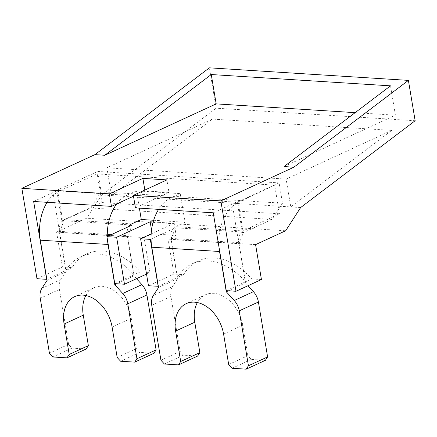 <?xml version="1.0" encoding="UTF-8"?>
<svg xmlns="http://www.w3.org/2000/svg" width="437" height="437" viewBox="0 0 437 437"><rect width="100%" height="100%" fill="white"/><g stroke="black" fill="none" stroke-linecap="round" stroke-linejoin="round"><path stroke-width="0.33" stroke-dasharray="2.19 1.64" d="M238.083 201.812L243.245 232.681L272.043 219.401L282.504 203.216L279.101 182.89L238.083 201.812L237.198 201.757L242.366 232.626L243.245 232.681M61.89 221.242L62.77 221.297L57.602 190.428L56.723 190.368L61.89 221.242L90.683 207.963L272.043 219.401M56.723 190.368L97.741 171.451L101.144 191.772L282.504 203.216M101.144 191.772L90.683 207.963M97.741 171.451L279.101 182.89M213.245 212.803L237.198 201.757M135.443 207.897L168.977 192.427L166.885 179.902M133.487 196.218L144.986 190.914L168.977 192.427M33.649 201.473L57.602 190.428M261.43 279.527L251.723 278.915L245.436 281.816L239.072 243.786L170.976 239.492L175.466 227.781L151.038 239.044M239.072 243.786L243.562 232.074L175.466 227.781M151.53 230.015L152.174 233.866L144.09 237.597L149.929 272.497L140.228 271.885L133.94 274.786L127.577 236.75L59.476 232.457L63.966 220.745L62.77 221.297M127.577 236.75L132.067 225.044M130.21 224.924L63.966 220.745M152.174 233.866L176.166 235.379L174.145 223.302L153.158 221.974M144.986 190.914L144.844 190.068M226.273 290.654L245.436 281.816A61.879 43.984 -114.8 0 0 192.214 263.773A61.879 43.984 -114.8 0 0 177.34 277.522L170.976 239.492M114.778 283.624L133.94 274.786A61.879 43.984 -114.8 0 0 80.714 256.743A61.879 43.984 -114.8 0 0 65.84 270.487L59.476 232.457M176.166 235.379L168.081 239.11L173.921 274.01L183.627 274.622A61.879 43.984 65.2 0 1 198.502 260.878A61.879 43.984 65.2 0 1 251.723 278.915M144.09 237.597L56.586 232.074L86.646 218.21L285.651 230.763M255.585 244.627L168.081 239.11M56.586 232.074L62.425 266.974L72.127 267.586A61.879 43.984 65.2 0 1 87.001 253.842A61.879 43.984 65.2 0 1 140.228 271.885M284.034 166.568L395.414 115.188L355.144 112.648M183.627 274.622L158.336 286.284M72.127 267.586L46.841 279.254M300.661 207.531L101.663 194.978L86.646 218.21M415.15 120.732L216.146 108.179L209.394 67.833M391.694 130.401L286.126 179.094L290.785 206.909L391.694 130.401L212.453 119.093L111.539 195.601L106.885 167.786L212.453 119.093M101.663 194.978L216.146 108.179M395.414 115.188L390.503 85.843M286.126 179.094L106.885 167.786M148.471 285.749L173.921 274.01M151.147 233.904L174.145 223.302M36.976 278.713L62.425 266.974M243.562 232.074L242.366 232.626M146.515 274.07L149.929 272.497M116.657 203.981A39.379 25.859 -86.4 0 1 126.91 195.279L59.29 191.013L53.358 194.847L59.465 231.348C58.919 225.749 60.453 221.849 64.081 219.647L101.974 202.571L279.44 213.764L243.076 230.938L175.456 226.672A9.374 6.156 93.6 0 0 170.965 238.383L177.701 278.648L158.538 287.491M59.29 191.013L97.178 173.931L101.974 202.571M47.125 202.326A39.379 25.859 -86.4 0 1 53.358 194.847M107.497 240.126A39.379 25.859 -86.4 0 1 107.294 236.466M97.178 173.931L274.649 185.13L279.44 213.764M136.497 278.691L133.951 275.889L127.211 235.625A9.374 6.156 -86.4 0 1 128.904 226.503M47.043 280.456L66.206 271.617L59.465 231.348L127.211 235.625M133.951 275.889L116.898 283.755M153.666 220.275L185.037 222.253L180.246 193.618L136.491 190.86L139.387 208.143M136.491 190.86L126.91 195.279M218.997 247.162A39.379 25.859 -86.4 0 1 232.599 206.155L238.711 242.655C238.149 237.056 239.602 233.15 243.076 230.938M274.649 185.13L238.285 202.304L232.599 206.155M158.62 209.356A39.379 25.859 -86.4 0 1 170.665 198.037L180.246 193.618M185.037 222.253L175.456 226.672M66.206 271.617L61.027 279.538A15 10.663 65.2 0 0 59.416 289.452L68.604 344.372L72.023 348.131L86.138 349.021M120.607 361.241L139.769 352.402L153.884 353.293M139.769 352.402L136.349 348.644L131.258 318.218A31.879 22.658 65.2 0 0 93.911 287.759L74.749 296.597M85.865 295.51A31.879 22.658 65.2 0 1 93.911 287.759M72.023 348.131L52.861 356.969M68.604 344.372L49.441 353.211M117.187 357.482L136.349 348.644M170.965 238.383L238.711 242.655L245.447 282.925L228.393 290.791M177.701 278.648L172.522 286.568L153.36 295.407M172.522 286.568A15 10.663 65.2 0 0 170.911 296.483L180.104 351.403L183.524 355.161L197.639 356.051M245.447 282.925L247.998 285.722M265.385 360.323L251.27 359.433L247.845 355.68L242.754 325.254A31.879 22.658 65.2 0 0 205.412 294.795L186.249 303.633M197.366 302.541A31.879 22.658 65.2 0 1 205.412 294.795M183.524 355.161L164.361 363.999M180.104 351.403L160.936 360.241M232.107 368.276L251.27 359.433M228.682 364.518L247.845 355.68M131.701 223.913L64.081 219.647M238.285 202.304L170.665 198.037M61.027 279.538L41.865 288.376M59.416 289.452L40.248 298.291M112.096 327.056L131.258 318.218M170.911 296.483L151.748 305.326M223.591 334.092L242.754 325.254M198.502 260.878L192.214 263.773M87.001 253.842L80.714 256.743"/><path stroke-width="0.66" d="M144.844 190.068L142.888 178.389L166.885 179.902L133.345 195.366L135.443 207.897L213.245 212.803L226.273 290.654L235.975 291.266L261.43 279.527L255.585 244.627L285.651 230.763L300.661 207.531L415.15 120.732L408.398 80.386L293.91 167.191L284.034 166.568L390.503 85.843L211.262 74.536L104.787 155.261L216.173 103.88L211.262 74.536M142.888 178.389L109.354 193.853L21.85 188.336L36.976 278.713L46.677 279.325L33.649 201.473L111.451 206.384L133.487 196.218M106.912 236.641L116.619 237.253L124.479 284.236L114.778 283.624L106.912 236.641L132.067 225.044L130.21 224.924M151.53 230.015L150.153 221.788L153.158 221.974M111.451 206.384L109.354 193.853M293.91 167.191L220.854 200.889L133.345 195.366M355.144 112.648L216.173 103.88M104.787 155.261L94.911 154.638L21.85 188.336M408.398 80.386L209.394 67.833L94.911 154.638M151.147 233.904L140.61 238.766L148.471 285.749L158.336 286.284M140.61 238.766L150.312 239.378L158.178 286.361M151.038 239.044L150.312 239.378M220.854 200.889L235.975 291.266M116.619 237.253L150.153 221.788M124.479 284.236L146.515 274.07M66.976 357.859L86.138 349.021L88.361 345.618L83.27 315.192L64.108 324.03L69.199 354.456L66.976 357.859L52.861 356.969L49.441 353.211L40.248 298.291A15 10.663 65.2 0 1 41.865 288.376L47.043 280.456L40.302 240.186A39.379 25.859 -86.4 0 1 47.125 202.326M136.497 278.691L141.916 284.64L122.753 293.478L114.789 284.727L108.048 244.463A39.379 25.859 -86.4 0 1 107.497 240.126M107.294 236.466A39.379 25.859 -86.4 0 1 116.657 203.981M128.904 226.503A9.374 6.156 -86.4 0 1 131.701 223.913L141.282 219.494L139.387 208.143M64.108 324.03A31.879 22.658 65.2 0 1 74.749 296.597A31.879 22.658 65.2 0 1 112.096 327.056L117.187 357.482L120.607 361.241L134.722 362.131L136.945 358.728L127.757 303.813L146.919 294.97A15 10.663 65.2 0 0 141.916 284.64M122.753 293.478A15 10.663 65.2 0 1 127.757 303.813M116.898 283.755L114.789 284.727M228.393 290.791L226.284 291.763L219.543 251.493A39.379 25.859 -86.4 0 1 218.997 247.162M219.543 251.493L151.803 247.222A39.379 25.859 -86.4 0 1 158.62 209.356M153.666 220.275L141.282 219.494M151.803 247.222L158.538 287.491L153.36 295.407A15 10.663 65.2 0 0 151.748 305.326L160.936 360.241L164.361 363.999L178.476 364.89L180.7 361.492L175.608 331.066A31.879 22.658 65.2 0 1 186.249 303.633A31.879 22.658 65.2 0 1 223.591 334.092L228.682 364.518L232.107 368.276L246.217 369.167L248.445 365.764L239.252 310.844L258.414 302.005L267.608 356.925L265.385 360.323L246.217 369.167M134.722 362.131L153.884 353.293L156.107 349.89L146.919 294.97M83.27 315.192A31.879 22.658 65.2 0 1 85.865 295.51M156.107 349.89L136.945 358.728M69.199 354.456L88.361 345.618M226.284 291.763L234.254 300.514A15 10.663 65.2 0 1 239.252 310.844M247.998 285.722L253.416 291.67A15 10.663 65.2 0 1 258.414 302.005M178.476 364.89L197.639 356.051L199.862 352.648L194.771 322.227A31.879 22.658 65.2 0 1 197.366 302.541M267.608 356.925L248.445 365.764M180.7 361.492L199.862 352.648M108.048 244.463L40.302 240.186M253.416 291.67L234.254 300.514M194.771 322.227L175.608 331.066"/></g></svg>
